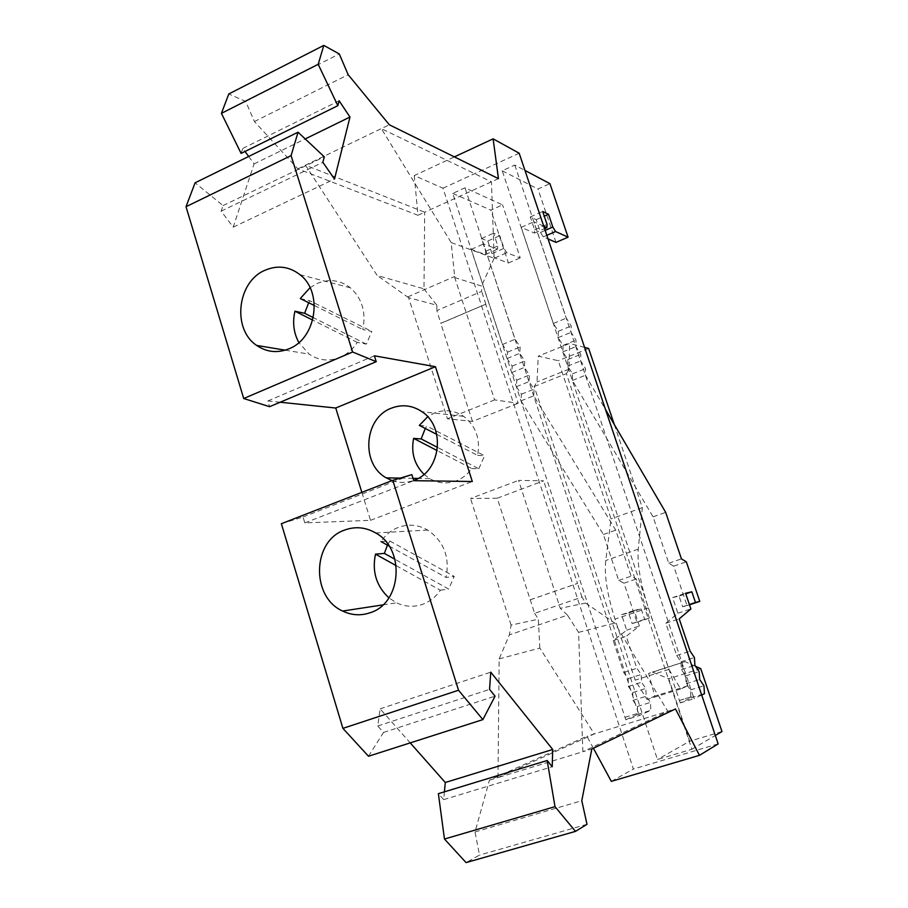 <?xml version="1.0" encoding="UTF-8"?>
<svg xmlns="http://www.w3.org/2000/svg" width="908" height="908" viewBox="0 0 908 908"><rect width="100%" height="100%" fill="white"/><g stroke="black" fill="none" stroke-linecap="round" stroke-linejoin="round"><path stroke-width="0.68" stroke-dasharray="4.54 3.41" d="M611.322 781.368L633.387 769.031L442.99 188.206L414.286 175.573L454.386 156.891M593.401 748.249L586.886 736.218L489.457 780.176L475.02 831.932L479.492 855.098L466.076 862.6M444.421 791.844L443.694 799.63L438.382 793.683M368.5 756.25L383.539 732.438L377.762 725.98L380.123 708.853L410.234 742.892M281.367 523.712L303.034 517.004L304.816 522.883L370.532 520.329L361.861 492.352M280.163 402.233L267.86 400.95L269.597 406.693M248.678 156.471L254.07 163.917L233.22 227.148L221.143 211.155L223.073 205.583L195.084 182.814M241.108 153.407L242.833 148.413L245.047 151.466M414.286 175.573L417.941 215.275L297.835 168.854L254.444 121.558L245.659 101.39L228.782 93.967M489.457 780.176L497.993 777.577L594.297 733.936L675.473 708.932M585.637 603.082L560.259 608.303L518.582 480.389L543.642 480.82L497.255 498.208L534.642 613.32L582.005 597.089L585.637 603.082L614.795 623.058L667.766 711.305L582.868 751.733L591.812 749.009M514.791 165.063L693.235 696.186L679.4 700.477L502.226 170.795L514.791 165.063L524.983 170.454M442.99 188.206L519.172 153.225M718.149 743.89L633.387 769.031M534.21 386.524L566.399 373.676L691.896 749.259L657.46 759.497L534.21 386.524L537.003 381.95L538.274 356.163L558.272 360.714L611.061 518.888L605.738 560.531C604.172 575.366 607.259 594.876 614.988 619.097L635.18 680.149L647.063 699.478L654.816 696.13L648.596 673.475L652.33 672.056L668.765 678.741L689.649 741.223L657.46 759.497M452.751 193.393L490.876 210.111L502.544 204.879L465.01 187.797L452.751 193.393L625.816 719.749L639.3 715.583L650.775 710.34L650.514 702.395L646.121 696.277L645.883 688.423L641.468 682.271L641.264 674.485L636.837 668.288L626.236 636.292L639.38 625.998L634.215 610.46L641.127 608.803L644.657 619.37L649.39 618.121L636.304 578.975L631.105 576.183L615.726 530.136L533.745 395.786L534.086 389.146L529.058 381.598L529.421 375.038L524.393 367.456L524.779 360.975L519.739 353.348L520.148 346.958L515.097 339.286L483.612 243.923L497.516 249.223L497.811 245.977L493.566 233.197L499.797 235.717L504.008 248.372L506.8 252.764L520.216 257.883L502.544 204.879M625.816 719.749L637.564 714.426L637.382 706.481L632.944 700.409L632.774 692.554L628.336 686.437L628.188 678.651L623.728 672.499L613.206 640.594L626.702 630.186L621.571 614.705L628.642 612.979L632.138 623.524L636.985 622.241L623.989 583.197L618.7 580.439L603.434 534.517L521.01 400.837L521.419 394.185L516.368 386.695L516.788 380.123L511.726 372.586L512.18 366.106L507.107 358.512L507.583 352.122L502.499 344.495L471.241 249.371L485.36 254.535L485.689 251.289L481.478 238.543L487.812 240.995L491.977 253.627L494.792 257.997L508.423 262.979L490.876 210.111M485.36 254.535L497.516 249.223M471.241 249.371L483.612 243.923M485.689 251.289L497.811 245.977M481.478 238.543L493.566 233.197M487.812 240.995L499.797 235.717M491.977 253.627L504.008 248.372M494.792 257.997L506.8 252.764M508.423 262.979L520.216 257.883M502.499 344.495L515.097 339.286M512.18 366.106L524.779 360.975M511.726 372.586L524.393 367.456M507.107 358.512L519.739 353.348M507.583 352.122L520.148 346.958M516.788 380.123L529.421 375.038M516.368 386.695L529.058 381.598M521.419 394.185L534.086 389.146M521.01 400.837L533.745 395.786M603.434 534.517L615.726 530.136M618.7 580.439L631.105 576.183M623.989 583.197L636.304 578.975M636.985 622.241L649.39 618.121M637.382 706.481L650.514 702.395M637.564 714.426L650.775 710.34M632.944 700.409L646.121 696.277M632.774 692.554L645.883 688.423M628.336 686.437L641.468 682.271M628.188 678.651L641.264 674.485M623.728 672.499L636.837 668.288M613.206 640.594L626.236 636.292M626.702 630.186L639.38 625.998M621.571 614.705L634.215 610.46M628.642 612.979L641.127 608.803M632.138 623.524L644.657 619.37M625.01 717.309L638.494 713.132L639.3 715.583M624.931 717.343L638.494 713.132M638.415 713.166L465.01 187.797M502.226 170.795L537.979 189L549.93 183.643M556.002 242.391L537.979 189M679.4 700.477L680.296 702.905L690.909 697.911L690.455 689.955L686.153 683.735L685.722 675.858L681.409 669.605L681 661.807L676.676 655.519L665.848 623.251L677.89 613.252L672.612 597.6L679.048 596.102L682.657 606.748L687.061 605.613L673.713 566.161L668.753 563.244L653.068 516.834L572.426 380.429L572.562 373.801L567.636 366.128L567.806 359.591L562.869 351.873L563.062 345.415L558.114 337.651L558.329 331.284L553.369 323.475L521.226 227.363L534.437 233.072L534.63 229.838L530.295 216.967L536.219 219.668L540.51 232.425L543.256 236.886L548.057 238.952M679.468 700.443L693.235 696.186M543.256 236.886L546.832 235.32M540.51 232.425L545.163 230.382M536.219 219.668L544.255 216.127M530.295 216.967L542.689 211.485M534.63 229.838L547.047 224.401M534.437 233.072L544.573 228.634M543.756 226.206L533.915 221.768L566.297 318.141L571.223 325.995L571.075 332.351L575.99 340.159L575.865 346.606L580.768 354.37L580.666 360.907L585.558 368.625L585.478 375.242L605.488 409.44M521.226 227.363L533.915 221.768M553.369 323.475L566.297 318.141M558.329 331.284L571.223 325.995M558.114 337.651L571.075 332.351M563.062 345.415L575.99 340.159M562.869 351.873L575.865 346.606M567.806 359.591L580.768 354.37M653.068 516.834L665.666 512.35M668.753 563.244L681.454 558.874M572.426 380.429L585.478 375.242M572.562 373.801L585.558 368.625M567.636 366.128L580.666 360.907M673.713 566.161L686.323 561.836M687.061 605.613L689.49 604.807M682.657 606.748L689.388 604.512M679.048 596.102L685.767 593.843M672.612 597.6L685.574 593.253M677.89 613.252L690.886 608.95M665.848 623.251L679.218 618.847M676.676 655.519L690.125 651.195M681 661.807L694.416 657.528M681.409 669.605L694.892 665.337M685.722 675.858L699.171 671.625M686.153 683.735L699.671 679.502M690.455 689.955L703.938 685.756M690.909 697.911L704.46 693.712M701.691 695.04L694.143 698.627L693.303 696.152M680.296 702.905L694.143 698.627M691.896 749.259L715.311 735.469M695.585 666.347L685.007 661.648L648.596 673.475M614.319 424.547L642.342 507.651L638.256 549.17C637.11 563.959 640.481 583.549 648.369 607.929L668.935 669.423L680.648 688.979L687.912 685.79L681.488 662.988M584.582 347.389L569.577 343.451L538.274 356.163M566.399 373.676L568.953 369.17L569.577 343.451M568.953 369.17L537.003 381.95M700.738 668.64L668.765 678.741M685.007 661.648L652.33 672.056M687.912 685.79L654.816 696.13M680.648 688.979L647.063 699.478M668.935 669.423L635.18 680.149M642.342 507.651L611.061 518.888M588.656 348.456L558.272 360.714M721.974 731.553L689.649 741.223M497.993 777.577L499.162 658.89L509.365 634.874L567.477 615.147L578.578 632.343L582.868 751.733L497.993 777.577M499.162 658.89L539.829 648.062L594.297 733.936L586.886 736.218M539.829 648.062L538.342 619.199L511.091 625.113L509.365 634.874M497.255 498.208L470.537 498.515L518.582 480.389M511.091 625.113L470.537 498.515M530.272 599.791L577.522 583.424L543.642 480.82M578.578 632.343L614.795 623.058M567.477 615.147L560.259 608.303M475.02 831.932L581.79 800.708M387.432 545.129L389.816 540.986L381.008 541.577C385.48 534.869 391.303 530.124 398.464 527.344C408.452 523.791 418.191 524.699 427.702 530.068C443.819 541.225 449.937 557.024 446.066 577.465L454.261 576.421L448.631 589.031L394.935 559.271M389.055 546.026L446.066 577.465M586.999 824.316L479.492 855.098M443.694 799.63L552.223 766.738M380.123 708.853L490.763 672.158M377.762 725.98L489.56 689.376M383.539 732.438L495.064 696.164M303.034 517.004L411.857 474.657M304.816 522.883L413.753 480.684M370.532 520.329L472.308 481.501M267.86 400.95L374.38 355.811M223.073 205.583L324.315 156.823M221.143 211.155L322.862 162.294M233.22 227.148L334.496 179.08M254.07 163.917L305.213 138.924M242.833 148.413L339.138 100.788M245.659 101.39L339.286 53.947M254.444 121.558L348.161 74.694M417.941 215.275L424.694 212.211L305.474 165.177L389.316 124.771M451.197 242.572L494.168 258.269L491.444 181.827L381.337 128.618L451.197 242.572L454.749 277.587L481.501 286.02L481.649 291.389L436.839 310.593L440.755 323.305L485.678 304.214L518.184 403.266L494.622 399.895L454.749 277.587M498.447 178.638L424.694 212.211L423.979 288.835L377.172 275.464L305.474 165.177L297.835 168.854M423.979 288.835L436.839 305.224L408.589 297.665L447.428 418.77L472.444 421.414L518.184 403.266M408.589 297.665L377.172 275.464M494.168 258.269L481.501 286.02M436.839 305.224L436.839 310.593M407.749 296.916L454.965 276.361M485.678 304.214L440.959 323.35M485.871 304.271L481.649 291.389M494.622 399.895L447.428 418.77M310.048 287.7L317.074 283.5C329.014 278.574 340.114 280.005 350.375 287.791C362.144 298.46 366.287 312.375 362.769 329.536L371.803 331.431L366.367 344.121L357.287 342.373C352.826 349.296 347.094 354.279 340.091 357.343C329.093 361.679 318.787 360.624 309.174 354.154L298.857 342.566M308.709 302.739L309.866 300.775L371.803 331.431M366.367 344.121L313.305 317.63M357.287 342.373L312.704 320.081M314.372 305.542L362.769 329.536M300.264 298.55L309.866 300.775M436.714 434.353L477.608 455.385C480.559 438.995 475.894 425.977 463.625 416.341C454.42 410.291 444.727 409.168 434.546 412.981L427.691 416.761M419.303 425.398L426.783 426.09L425.273 428.474M424.002 474.351L429.688 478.618C438.167 483.431 447.02 484.18 456.236 480.877C462.49 478.414 467.677 474.305 471.774 468.528L437.157 450.584M392.04 480.593C399.225 483.079 406.432 483.022 413.673 480.434M471.774 468.528L478.811 468.766L437.565 447.428M478.811 468.766L484.588 455.759L426.783 426.09M477.608 455.385L484.588 455.759M396.206 565.673L440.38 590.223C435.749 596.987 429.802 601.698 422.515 604.353C413.707 607.327 405.047 606.816 396.546 602.821L388.908 597.861M389.816 540.986L454.261 576.421M440.38 590.223L448.631 589.031M534.642 613.32L538.342 619.199M472.444 421.414L440.755 323.305M530.09 599.825L577.34 583.458M582.005 597.089L577.522 583.424M648.369 607.929L614.988 619.097M638.256 549.17L605.738 560.531M299.981 274.681L350.375 287.791M429.688 478.618L418.089 478.425M413.015 478.334L400.201 478.107M382.926 604.898L396.546 602.821M463.625 416.341L421.97 411.699M375.708 532.962L427.702 530.068M285.214 350.17L309.174 354.154"/><path stroke-width="1.36" d="M699.444 755.354L718.149 743.89L519.172 153.225L493.123 138.845L498.447 178.638L389.316 124.771L348.161 74.694L339.286 53.947L323.804 45.4L318.197 64.309L337.833 105.68L339.138 100.788L349.977 117.041L334.496 179.08L322.862 162.294L324.315 156.823L298.04 132.205L291.093 155.608L352.599 351.998L376.241 361.679L374.38 355.811L435.443 366.707L472.308 481.501L413.753 480.684L411.857 474.657L392.789 480.309L458.529 690.239L482.886 719.613L495.064 696.164L489.56 689.376L490.763 672.158L552.711 749.486L552.223 766.738L547.172 760.507L555.004 806.656L575.49 831.376L586.999 824.316L581.79 800.708L591.812 749.009L675.473 708.932L699.444 755.354L611.322 781.368L593.401 748.249M575.49 831.376L466.076 862.6L444.466 839.037L555.004 806.656M547.172 760.507L438.382 793.683L444.466 839.037M444.421 791.844L445.283 782.503L552.711 749.486M410.234 742.892L445.283 782.503M482.886 719.613L368.5 756.25L342.906 728.364L281.367 523.712L392.789 480.309M361.861 492.352L335.744 408.021L280.163 402.233M376.241 361.679L269.597 406.693L243.707 398.51L186.026 206.706L291.093 155.608M298.04 132.205L195.084 182.814L186.026 206.706M245.047 151.466L248.678 156.471M337.833 105.68L241.108 153.407L221.427 113.352L318.197 64.309M323.804 45.4L228.782 93.967L221.427 113.352M548.057 238.952L556.002 242.391L568.079 237.17L555.56 231.529L552.836 227.034L548.511 214.243L542.689 211.485L547.047 224.401L546.9 227.624L543.756 226.206M524.983 170.454L549.93 183.643L568.079 237.17M546.832 235.32L555.56 231.529M545.163 230.382L552.836 227.034M544.255 216.127L548.511 214.243M544.573 228.634L546.9 227.624M605.488 409.44L665.666 512.35L681.454 558.874L686.323 561.836L699.773 601.391L695.471 602.492L691.851 591.812L685.574 593.253L690.886 608.95L679.218 618.847L690.125 651.195L694.416 657.528L694.892 665.337L699.171 671.625L699.671 679.502L703.938 685.756L704.46 693.712L701.691 695.04M689.49 604.807L699.773 601.391M689.388 604.512L695.471 602.492M685.767 593.843L691.851 591.812M715.311 735.469L721.974 731.553L700.738 668.64L695.585 666.347M584.582 347.389L588.656 348.456L614.319 424.547M381.008 541.577L389.055 546.026M342.906 728.364L458.529 690.239M335.744 408.021L435.443 366.707M413.673 480.434L414.161 480.253C440.857 471.377 445.953 426.942 421.97 411.699C412.3 405.274 402.119 404.094 391.427 408.157C363.983 417.952 360.578 464.045 386.275 477.869L392.04 480.593M243.707 398.51L352.599 351.998M289.13 348.74C277.576 353.382 266.759 352.281 256.68 345.426C231.869 329.241 237.136 281.662 265.045 270.243C277.564 264.954 289.209 266.43 299.981 274.681C323.248 292.092 316.427 338.344 289.13 348.74M305.213 138.924L349.977 117.041M454.386 156.891L493.123 138.845M313.305 317.63L304.6 313.283L308.709 302.739M312.704 320.081L294.952 311.206L304.6 313.283M310.048 287.7L300.264 298.55L314.372 305.542M298.857 342.566C293.659 332.907 292.353 322.454 294.952 311.206M427.691 416.761L419.303 425.398L436.714 434.353M425.273 428.474L421.164 438.939L413.628 438.382C410.893 452.559 414.354 464.544 424.002 474.351M437.565 447.428L421.164 438.939M437.157 450.584L413.628 438.382M388.908 597.861C376.366 586.159 371.883 571.586 375.492 554.152L384.368 553.415L387.432 545.129M370.146 612.741C360.816 615.919 351.646 615.352 342.645 611.039C310.729 597.078 312.239 540.646 344.756 530.022C355.323 526.209 365.64 527.196 375.708 532.962C405.558 548.931 401.767 603.309 370.146 612.741M394.935 559.271L384.368 553.415M396.206 565.673L375.492 554.152M418.089 478.425L413.015 478.334M400.201 478.107L386.275 477.869M342.645 611.039L382.926 604.898M256.68 345.426L285.214 350.17"/></g></svg>
